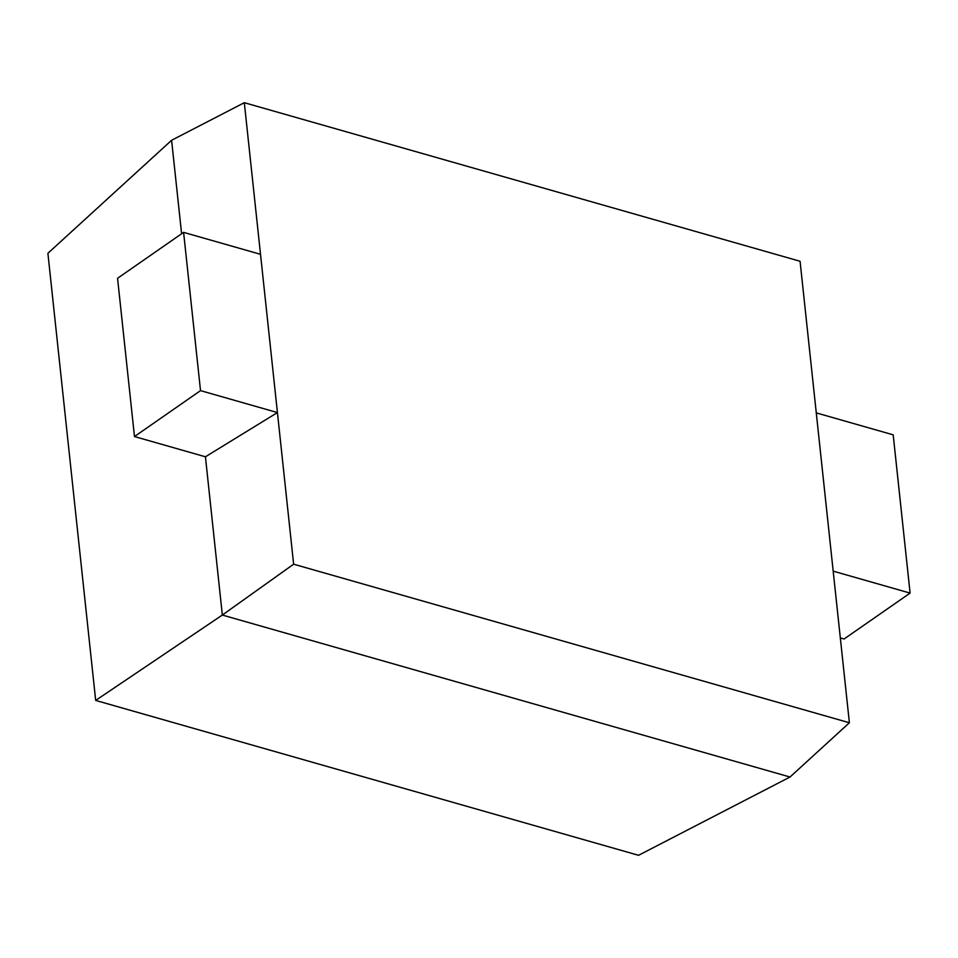 <?xml version="1.0" encoding="UTF-8"?>
<svg xmlns="http://www.w3.org/2000/svg" width="958" height="958" viewBox="0 0 958 958"><rect width="100%" height="100%" fill="white"/><g stroke="black" fill="none" stroke-linecap="round" stroke-linejoin="round"><path stroke-width="1.44" d="M200.521 390.625L134.479 436.549L117.559 278.287L183.601 232.375L200.521 390.625L277.425 412.575L205.431 456.786L134.479 436.549M260.516 254.313L244.314 102.698L800.074 261.271L849.387 722.763L293.627 564.19L260.516 254.313L183.601 232.375M293.627 564.19L222.34 615.048L205.431 456.786M181.601 233.764L171.602 140.275L47.9 253.295L95.68 700.418L222.34 615.048L790.015 777.022L638.543 855.302L95.68 700.418M244.314 102.698L171.602 140.275M849.387 722.763L790.015 777.022M816.276 412.886L893.191 434.836L910.1 593.098L844.058 639.01L840.322 637.944M833.185 571.148L910.1 593.098"/></g></svg>
